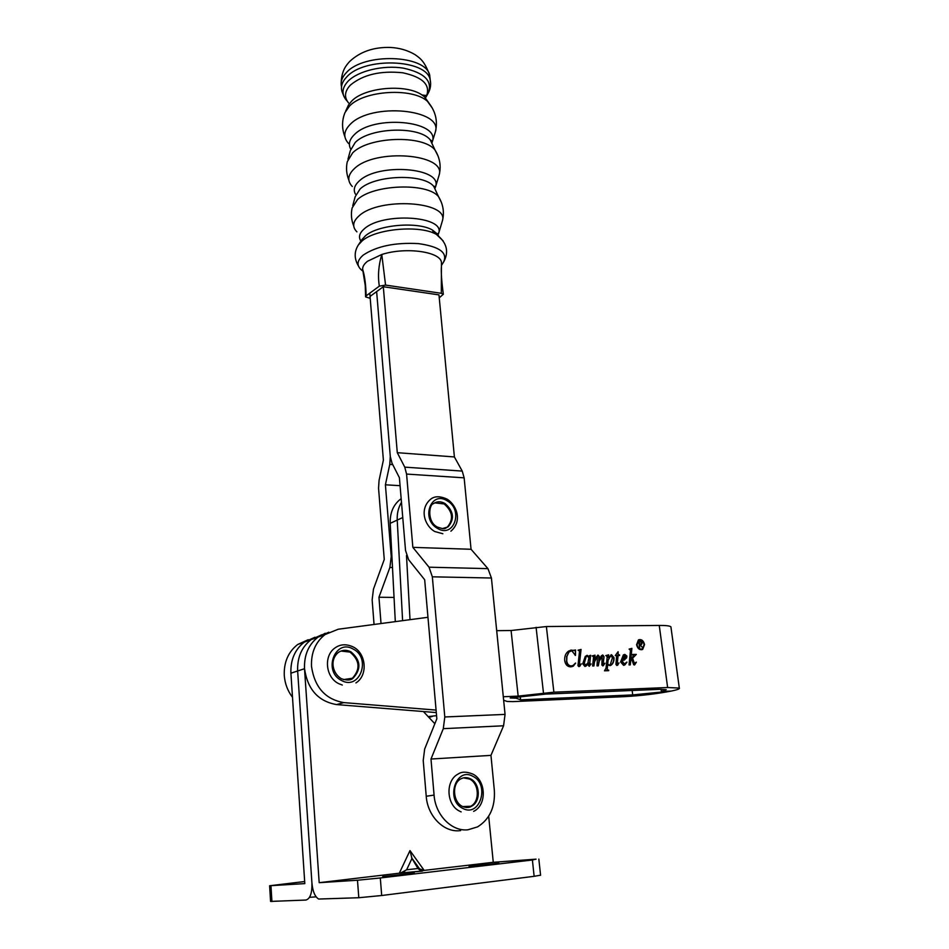 <?xml version="1.0" encoding="UTF-8"?>
<svg xmlns="http://www.w3.org/2000/svg" width="949" height="949" viewBox="0 0 949 949"><rect width="100%" height="100%" fill="white"/><g stroke="black" fill="none" stroke-linecap="round" stroke-linejoin="round"><path stroke-width="1.42" d="M395.306 621.631L390.193 523.326L397.228 520.088L402.601 620.658L397.228 520.088C396.931 513.385 398.343 507.478 401.474 502.365C398.343 507.478 396.931 513.385 397.228 520.088L402.756 517.537M410.015 619.673L406.492 555.485M639.211 640.195L636.743 644.786C637.514 648.013 639.14 649.472 641.619 649.175M644.11 644.573C643.149 640.966 641.334 639.579 638.665 640.445L637.028 644.715C637.989 648.321 639.804 649.709 642.461 648.855L644.11 644.573M636.589 644.715C637.669 648.784 639.697 650.338 642.698 649.377L644.549 644.573C643.469 640.504 641.429 638.95 638.416 639.923L636.589 644.715M641.761 649.745L644.264 644.644C643.481 641.192 641.749 639.519 639.057 639.638M328.817 632.212L318.022 637.123C308.52 644.608 304.024 655.142 304.534 668.737C307.583 689.425 318.271 701.37 336.587 704.585L436.291 712.569M436.066 710.089L343.799 702.604C325.377 699.354 314.605 687.29 311.509 666.435C310.975 652.734 315.483 642.105 325.033 634.573L338.212 629.234L427.963 617.289M292.494 697.278C287.63 690.872 284.89 683.588 284.273 675.415C283.822 662.153 288.294 651.844 297.678 644.501L308.2 639.709M629.104 649.092L631.892 648.381L630.8 659.638L633.446 655.842L632.402 654.502L636.316 654.407L632.603 658.215L634.395 663.327L636.364 662.165L634.656 664.881L633.635 664.691L631.761 659.318L630.694 660.706L630.29 664.893L629.057 664.929L630.468 650.373L629.104 649.092M618.06 651.749L618.155 654.846L619.602 655.462L618.084 655.51L617.23 664.158L619.021 662.96L616.933 665.51L615.948 664.442L616.66 655.545L615.284 655.569L618.06 651.749M592.164 655.913L595.035 655.178L594.548 660.516L595.592 657.669L598.048 655.107L599.293 656.435L598.89 660.955L601.298 655.83L602.769 654.988L603.991 656.542L603.184 664.253L604.952 663.221L603.244 665.747L601.832 665.035L602.188 656.34L599.234 661.18L598.297 665.83L597.028 665.866L597.49 656.459L594.537 661.726L593.896 665.961L592.615 665.996L593.576 656.874L592.164 655.913M578.048 650.184L581.061 649.448L579.329 664.929L581.334 663.92L578.914 666.625L577.953 665.688L579.542 651.133L578.048 650.184L581.061 649.448M671.014 627.562L670.907 626.826C669.852 625.854 665.973 625.391 659.247 625.438L546.375 626.542L553.884 692.189L667.633 687.527L679.318 688.061C680.101 688.772 677.432 689.781 671.323 691.062L671.299 691.074C656.803 693.838 641.227 695.7 624.572 696.637L512.875 701.619L507.217 701.465L503.646 700.243M575.533 650.006L575.462 655.415L571.784 650.765L568.973 651.999L566.944 656.281L566.719 660.86C567.205 664.051 568.724 665.747 571.274 665.937L573.279 665.379L575.652 663.09L573.279 666.174L570.729 666.862C567.478 666.756 565.462 664.691 564.702 660.67C564.406 656.234 565.734 653.019 568.7 651.026L575.533 650.006M589.341 655.759L590.646 655.273L589.614 664.846L591.12 663.92L589.234 666.317L588.416 665.368L588.546 662.853L586.423 665.807L584.904 666.447L582.733 663.802L585.272 656.4L587.336 655.356L589.187 657.123L589.341 655.759M605.794 655.581L608.665 654.846L608.38 657.61L611.583 654.774L614.015 657.681C614.169 661.062 613.173 663.588 611.014 665.249L607.597 665.202L607.23 669.425L608.7 670.658L604.489 670.801L606.043 668.132L607.111 657.776L607.17 656.578L605.794 655.581M624.608 659.887L621.998 660.706L624.264 663.968L626.898 662.094L624.881 664.917L623.576 665.32L620.599 661.951L623.351 654.917L624.893 654.454L626.898 656.103L626.565 657.965L622.686 660.563M304.665 881.538L269.623 885.749L304.807 883.602L290.904 673.197C290.441 659.84 294.925 649.46 304.344 642.082L314.949 637.254L304.344 642.082C294.914 649.472 290.441 659.852 290.904 673.232M428.165 716.614L436.552 715.629M510.206 697.978L515.983 698.156L520.61 699.84L632.71 694.917L671.299 691.074L661.417 691.489L661.109 689.282L661.417 691.489L666.198 689.674L658.997 689.354L545.639 694.087L510.206 697.978M520.313 697.124L520.61 699.84M432.305 716.4L428.912 717.42M496.695 630.682L511.084 630.516L546.375 626.542M553.884 692.189L518.154 696.115L503.29 696.744M511.084 630.516L518.154 696.115M575.616 650.077L575.189 655.427M570.646 650.943L568.973 651.999M568.7 652.07L566.944 656.281M566.66 656.352L566.719 660.86M566.446 660.931C566.933 664.122 568.451 665.818 570.99 666.008L571.274 665.937M570.99 666.008L572.105 665.842M575.379 663.161L571.879 666.72M570.242 650.326L571.725 650.089M571.44 650.16L574.655 650.706M580.776 649.519L579.424 663.624M579.139 663.695L579.329 664.929M579.056 665L579.697 665.332M581.061 663.992L579.934 666.151M579.649 666.21L579.044 666.613M590.361 655.379L589.637 664.537M590.847 663.992L589.293 666.317M586.423 665.807L588.546 662.853M586.15 665.878L585.225 666.412M586.719 655.462L587.336 655.356M587.051 655.427L589.187 657.123M586.968 656.115L585.841 656.838L584.015 663.434L585.818 665.059M588.866 657.894L587.395 656.032L586.126 656.767L584.287 663.363L585.663 665.071L587.882 663.102L588.866 657.894M594.75 655.249L594.548 660.516M597.763 655.178L599.293 656.435M599.009 656.506L598.89 660.955M602.485 655.059L603.991 656.542M603.706 656.613L603.967 657.989M603.694 658.06L603.184 664.253M604.679 663.292L602.769 665.925M601.073 656.945L599.234 661.18M598.961 661.239L598.024 665.842M596.565 656.827L594.537 661.726M594.252 661.797L593.623 665.961M608.38 654.917L608.38 657.61M610.919 654.893L611.583 654.774M611.298 654.846L614.015 657.681M613.73 657.752C613.896 661.133 612.888 663.659 610.729 665.32L609.946 665.664M607.23 669.425L607.597 665.202M606.945 669.496L608.724 670.219M610.551 655.984L607.775 660.824L607.419 664.276L609.602 665.047M608.06 660.753L607.704 664.205L609.424 665.059L610.231 664.81L612.461 657.764L611.037 655.901L610.231 656.139L607.775 660.824M618.179 651.809L618.155 654.846M617.87 654.917L619.519 654.81M619.246 654.881L619.317 655.474M617.384 662.592L618.084 655.51M617.099 662.663L617.23 664.158M618.748 663.031L617.823 665.083M622.117 661.631L621.998 660.706M621.832 661.702L624.264 663.968M626.826 662.497L623.979 665.273M624.098 654.585L624.893 654.454M624.62 654.525L626.898 656.103M626.613 656.174L626.565 657.965M626.281 658.037L624.323 659.958M624.252 655.213L622.366 659.97M624.691 655.118L621.975 660.053L623.979 659.341L625.699 656.162L624.691 655.118M631.607 648.452L630.8 659.638M632.402 654.561L636.316 654.407M635.688 654.964L633.351 657.23M633.066 657.301L632.603 658.215M632.319 658.274L634.395 663.327M634.11 663.398L634.81 663.659M636.079 662.236L634.276 665M630.694 660.706L631.761 659.318M630.409 660.777L630.017 664.905M640.207 641.726L639.235 641.749L639.531 643.98L641.31 643.813L641.702 642.805L640.207 641.726M639.531 643.98L639.235 641.749M639.246 644.051L640.919 643.932M642.544 647.704L640.006 644.656L639.341 644.739L639.733 647.764M638.689 641.133L640.622 641.192L641.88 642.864L641.049 644.596M639.626 644.668L639.567 647.764L638.689 641.061L640.907 641.121L642.165 642.793L641.583 644.418L640.575 644.644M353.182 649.069C335.246 638.309 322.613 671.311 341.486 680.457C359.73 690.848 371.628 658.025 353.182 649.069M340.952 651.05L350.039 652.105C359.837 660.421 360.608 669.128 352.376 678.25L348.437 680.006M447.228 500.858C431.048 490.147 420.466 519.008 437.418 528.332C453.836 538.747 463.824 509.993 447.228 500.858M434.678 502.863L444.144 503.931C452.78 511.558 453.836 519.293 447.299 527.134L445.259 528.296M390.193 523.326C389.92 513.124 393.147 505.236 399.897 499.637L401.166 498.711M345.65 111.128L348.52 104.971L351.628 101.14C364.511 87.284 405.947 83.642 421.949 94.936L424.393 96.715L429.138 103.287M361.925 239.599L365.484 235.779C378.022 224.688 417.75 221.283 432.4 230.026L437.465 234.071L438.568 235.981M439.257 297.796L443.337 294.249L441.309 293.3L385.567 285.08L379.339 286.147C377.714 275.969 378.521 265.423 381.783 254.498L367.56 261.236C364.191 263.869 362.554 266.539 362.625 269.231L363.277 271.758M385.567 285.08L381.783 254.498C406.35 246.526 442.009 251.948 441.451 263.051L441.415 266.539L441.451 263.051M379.339 286.147L366.136 295.851L365.602 296.883L370.205 298.33M370.051 296.42L383.313 286.728L438.972 294.89L454.393 456.943L397.287 452.685L383.313 286.728M441.309 293.3L441.415 266.539M365.59 296.539L365.246 285.483L362.625 269.231C364.677 275.685 365.851 284.558 366.136 295.851M433.076 232.873L432.827 230.263M498.901 863.21L469.055 866.461L498.901 863.21M414.333 873.175L382.72 876.639L414.333 873.175M380.3 877.967L532.401 859.996L534.133 876.318L381.7 895.512L380.3 877.967L357.476 880.233L358.805 897.73L318.639 899.047C314.961 896.734 312.719 891.443 311.936 883.151L297.642 670.967C297.167 657.503 301.663 647.052 311.118 639.626L321.818 634.751L311.118 639.626C301.663 647.052 297.167 657.503 297.642 670.967L311.936 883.151C312.162 893.223 310.145 898.845 305.898 900.043L270.572 901.42L269.635 885.832M357.476 880.233L319.184 882.689L400.478 873.056L406.623 869.806L411.961 858.442L418.118 868.703L421.392 871.063L424.179 870.387L409.98 850.601L411.961 858.442L419.588 868.893L424.179 870.387L493.266 862.297L488.688 816.223M423.396 711.536L434.844 723.731M319.184 882.689L304.51 668.713C304 655.13 308.508 644.608 318.01 637.123L325.222 633.256M532.401 859.996L536.066 859.153L493.266 862.297M534.133 876.318L540.574 875.18M358.805 897.73L381.7 895.512M405.14 872.748L404.31 871.336M309.516 897.339L316.124 896.841M374.048 624.466L372.15 599.863L373.467 589.127L384.262 559.459L378.556 488.272L379.066 480.384L383.384 460.135L369.79 293.17M434.073 795.096L430.988 759.034L490.965 755.368L494.346 790.434C495.283 807.16 489.672 819.319 477.525 826.899L467.999 829.782C451.843 831.787 435.413 815.132 434.073 795.096L426.231 796.258L423.218 760.493L424.666 749.034L436.837 718.796L424.678 579.744L408.639 559.732L405.531 550.456L399.399 477.703L392.02 463.207L390.288 456.445L376.634 291.604L390.288 456.445L389.766 464.405L385.401 484.797L391.237 556.505L389.885 567.455L378.959 597.253L381.024 623.529M400.075 485.686L385.401 484.797M394.049 597.419L378.959 597.253M430.988 759.034L443.302 728.666L444.796 716.97L432.341 576.814L429.031 567.194L412.851 547.359L406.575 474.073L404.76 467.145L397.287 452.685M490.965 755.368L503.575 725.783L505.058 714.395L491.428 578.012L487.952 568.641L471.048 549.281L412.851 547.359M471.048 549.281L464.144 477.833L462.234 471.084L454.393 456.943M426.231 796.258C427.536 816.14 443.859 832.653 459.945 830.66L460.633 830.589M472.839 776.294C455.947 766.472 445.093 800.221 462.804 808.406C479.957 817.86 490.147 784.301 472.839 776.294M463.515 777.872L469.553 779.034C479.245 783.471 480.075 801.691 470.704 806.27L466.422 807.528M659.247 625.438L667.633 687.527M632.141 690.469L632.71 694.917M536.09 627.313L543.48 693.067M336.587 704.585L343.799 702.604M350.905 651.821C346.48 649.614 342.292 649.828 338.318 652.461C329.03 660.338 333.016 674.098 341.569 678.796C347.227 680.599 351.13 680.326 353.253 677.989C361.486 668.867 360.703 660.136 350.905 651.821M343.514 679.591L352.376 678.25M445.034 503.528C440.799 501.155 436.896 501.226 433.325 503.741C429.067 504.239 426.836 521.962 437.43 527.086C446.101 529.993 444.381 528.379 448.201 526.754C454.725 518.913 453.681 511.167 445.034 503.528M442.329 528.617L447.299 527.134M348.532 102.919C343.965 97.189 344.606 91.234 350.442 85.054C363.135 74.591 380.561 70.499 402.708 72.776C422.946 77.154 430.834 85.042 426.362 96.43L425.306 98.091M350.561 148.839C348.188 144.129 349.481 139.373 354.44 134.58C373.598 114.532 439.577 120.689 432.471 141.247L431.842 143.252M355.436 194.154C353.075 189.824 354.357 185.423 359.268 180.962C378.01 162.623 442.115 167.582 435.698 186.348L434.856 188.768M360.703 240.809C358.319 236.87 359.564 232.837 364.44 228.709C382.661 212.113 444.583 215.957 438.794 232.861L437.821 235.411M347.334 101.282C341.296 94.936 341.569 88.221 348.141 81.128C358.176 70.855 383.23 64.876 403.278 68.126C424.63 72.788 432.922 81.151 428.165 93.204L428.011 93.5M426.647 95.517L424.915 97.51M343.929 96.43L341.996 91.507C340.537 86.596 342.114 81.733 346.753 76.916C364.321 56.869 426.042 59.04 430.099 79.396L430.656 83.702M344.938 136.881C341.759 128.625 341.77 120.523 344.997 112.575L349.493 106.098C364.096 90.309 412.637 87.415 427.453 101.329L432.519 108.388M348.603 143.536C343.04 137.475 343.574 131.081 350.205 124.355C371.059 102.136 443.29 109.123 435.389 131.852L434.749 133.892M347.963 159.207L350.311 150.677L355.234 142.457C369.908 127.308 419.494 125.754 430.288 139.93L433.219 146.193M348.876 180.227C346.456 174.142 345.922 167.985 347.263 161.745L352.648 152.86C368.698 136.419 423.29 134.663 434.998 150.001L438.082 156.063M352.304 186.502C347.049 180.903 347.702 174.996 354.25 168.756C374.985 147.985 446.469 153.809 439.15 174.996L438.58 176.882M352.743 205.696L355.163 196.751L360.086 188.993C374.641 174.936 423.562 173.311 433.752 186.384L436.433 192.161M353.74 226.052C351.344 220.121 350.81 214.094 352.115 207.985L357.488 199.575C373.455 184.308 427.441 182.481 438.509 196.633L441.356 202.244M356.895 231.853C351.996 226.811 352.743 221.461 359.125 215.803C379.47 196.811 449.126 201.413 442.436 220.714L441.926 222.398M358.39 244.913L362.245 240.797C376.077 228.579 420.265 224.794 436.41 234.403L443.159 240.868M363.218 271.367C356.255 266.455 356.314 260.999 363.384 254.973C376.848 246.123 395.199 242.339 418.414 243.608C439.66 246.61 448.011 252.814 443.48 262.209L441.439 265.459M341.521 86.762C340.311 81.982 341.937 77.26 346.397 72.599C363.953 52.48 425.627 54.686 429.683 75.137L430.217 79.858M409.98 850.601L399.268 873.305L422.329 871.111M304.51 668.713L290.904 673.197M419.078 868.359L406.623 869.806M270.963 885.773L271.912 901.526M392.732 464.607L389.766 464.405M391.925 556.529L391.237 556.505M392.495 567.514L389.885 567.455M503.575 725.783L443.302 728.666M505.058 714.395L444.796 716.97M491.428 578.012L432.341 576.814M487.952 568.641L429.031 567.194M464.144 477.833L406.575 474.073M462.234 471.084L404.76 467.145M470.514 778.88C467.11 777.207 463.788 777.255 460.55 779.01C451.546 784.004 453.005 802.356 462.685 806.555C466.552 807.919 469.541 807.777 471.677 806.14C481.048 801.561 480.206 783.316 470.514 778.88M462.685 806.567L470.704 806.27M297.678 644.501L325.033 634.573M670.907 626.826L679.318 688.061M338.366 683.458C325.519 677.147 323.395 655.368 335.329 647.716C340.608 644.063 346.634 643.837 353.408 647.04C366.219 653.505 368.2 675.415 355.922 682.924M338.876 683.731L342.316 685.048M434.286 531.262C424.476 525.283 419.316 509.103 430.383 499.447C434.393 495.947 440.051 495.888 447.359 499.281C457.027 505.698 462.46 521.274 450.894 531.191M434.701 531.511L442.851 533.741M399.897 499.637L401.19 499.008M341.177 82.492C341.782 70.25 346.183 65.41 349.635 61.519C360.134 51.673 373.728 46.976 390.419 47.45C399.446 47.913 407.643 50.297 414.986 54.603C420.146 58.316 424.298 60.712 429.683 75.137L430.099 79.396C431.214 84.295 430.573 88.898 428.165 93.204L426.362 96.43C426.504 95.161 426.326 94.864 425.84 95.529L421.949 94.936M424.393 96.715L427.453 101.329C435.401 110.464 438.047 120.63 435.389 131.852L432.471 141.247L430.288 139.93L434.998 150.001C439.921 157.973 441.297 166.3 439.15 174.996L435.698 186.348L433.752 186.384L438.509 196.633C443.195 204.32 444.5 212.339 442.436 220.714L438.794 232.861L437.465 234.071M432.4 230.026L436.41 234.403C446.73 242.386 449.197 251.485 443.8 261.722M358.414 265.945C354.036 258.448 354.119 251.295 358.686 244.474L362.245 239.124M443.337 294.249C441.605 281.378 440.965 272.138 441.415 266.515M538.842 859.094L540.586 875.298M411.605 857.777L419.588 868.893M421.392 871.063L400.478 873.056M459.565 811.146C446.291 804.906 445.14 780.41 458.284 773.957C461.807 771.537 466.659 771.584 472.839 774.076C486.054 780.458 487.11 805.049 473.634 811.371M460.229 811.478L461.155 811.881"/></g></svg>
